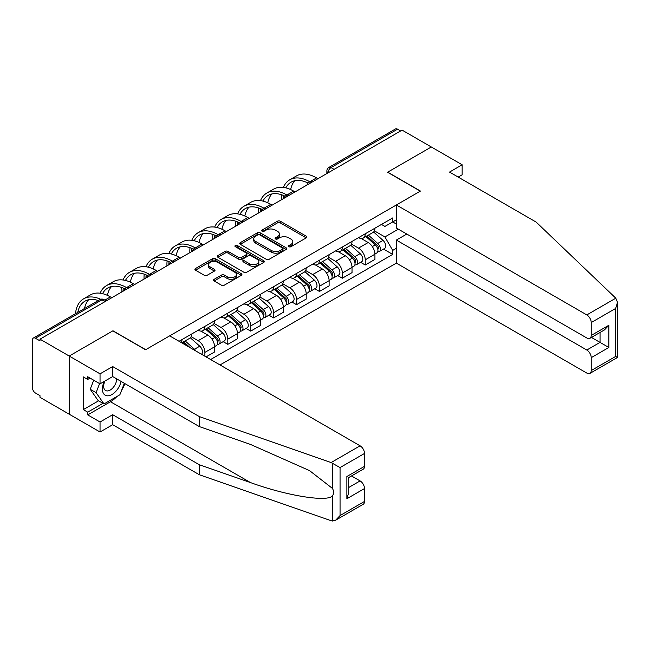 <?xml version="1.0" encoding="UTF-8"?>
<svg xmlns="http://www.w3.org/2000/svg" width="650" height="650" viewBox="0 0 650 650"><rect width="100%" height="100%" fill="white"/><g stroke="black" fill="none" stroke-linecap="round" stroke-linejoin="round"><path stroke-width="0.97" d="M288.925 246.707A1.43 0.821 0 0 0 290.94 246.707L306.256 237.868A2.039 1.178 0 0 0 306.857 237.031A2.039 1.178 0 0 0 306.256 236.202L280.312 221.219A2.039 1.178 0 0 0 277.428 221.219L262.113 230.059A1.43 0.821 0 0 0 261.698 230.644A1.43 0.821 0 0 0 262.113 231.229A1.43 0.821 0 0 0 264.136 231.229L266.118 230.084A6.524 3.762 0 0 1 275.34 230.084L277.501 231.335A6.524 3.762 0 0 1 279.411 233.992A6.524 3.762 0 0 1 277.501 236.657L275.519 237.803A1.43 0.821 0 0 0 275.104 238.387A1.43 0.821 0 0 0 275.519 238.964A1.43 0.821 0 0 0 277.534 238.964L279.516 237.819A6.524 3.762 0 0 1 288.746 237.819L290.908 239.07A6.524 3.762 0 0 1 292.817 241.735A6.524 3.762 0 0 1 290.908 244.4L288.925 245.537A1.43 0.821 0 0 0 288.502 246.123A1.43 0.821 0 0 0 288.925 246.707L288.925 245.537M214.159 279.305A2.039 1.178 0 0 0 213.557 280.134A2.039 1.178 0 0 0 214.159 280.971L221.431 285.171A2.039 1.178 0 0 0 224.315 285.171L241.321 275.348A2.039 1.178 0 0 0 241.922 274.519A2.039 1.178 0 0 0 241.321 273.691L215.377 258.708A2.039 1.178 0 0 0 212.501 258.708L195.487 268.531A2.039 1.178 0 0 0 194.894 269.36A2.039 1.178 0 0 0 195.487 270.189L204.279 275.267A2.039 1.178 0 0 0 207.163 275.267L214.443 271.066A2.039 1.178 0 0 0 215.036 270.238A2.039 1.178 0 0 0 214.443 269.401L210.08 266.882A5.452 3.144 0 0 1 208.488 264.656A5.452 3.144 0 0 1 211.851 261.747A5.452 3.144 0 0 1 217.791 262.429L234.877 272.293A5.452 3.144 0 0 1 236.47 274.519A5.452 3.144 0 0 1 233.106 277.428A5.452 3.144 0 0 1 227.167 276.746L224.315 275.104A2.039 1.178 0 0 0 221.431 275.104L214.159 279.305L214.159 280.971M39.991 339.17L402.098 130.114L431.316 146.981L387.562 172.25L420.306 191.149L145.714 349.684L112.97 330.777L69.209 356.046L39.991 339.17L39.991 340.868L35.433 338.244A4.152 2.397 -120 0 0 33.361 338.033A4.152 2.397 -120 0 0 32.5 339.934L32.5 387.92A4.152 2.397 -120 0 0 35.433 393.006L39.991 395.639L39.991 397.329L69.209 414.204L69.209 356.046L69.209 414.204L100.043 432.006L100.043 422.004L112.678 414.708L112.678 424.71L100.043 432.006M266.256 259.293A2.039 1.178 0 0 0 269.141 259.293L286.146 249.47A2.039 1.178 0 0 0 286.748 248.641A2.039 1.178 0 0 0 286.146 247.804L260.203 232.83A2.039 1.178 0 0 0 257.319 232.83L240.313 242.645A2.039 1.178 0 0 0 239.72 243.482A2.039 1.178 0 0 0 240.313 244.311L266.256 259.293M235.909 247.016A1.43 0.821 0 0 1 237.364 247.211L237.364 245.521L263.738 260.748A2.039 1.178 0 0 1 264.331 261.576A2.039 1.178 0 0 1 263.738 262.413L246.732 272.228A2.039 1.178 0 0 1 243.847 272.228L217.904 257.254L217.904 255.588A2.039 1.178 0 0 0 217.303 256.417A2.039 1.178 0 0 0 217.904 257.254M217.904 255.588L225.184 251.387A2.039 1.178 0 0 1 228.061 251.387L238.582 257.457A2.039 1.178 0 0 0 241.467 257.457L246.293 254.67A2.039 1.178 0 0 0 246.894 253.841A2.039 1.178 0 0 0 246.293 253.012L235.341 246.683A1.43 0.821 0 0 1 234.926 246.098A1.43 0.821 0 0 1 235.804 245.342A1.43 0.821 0 0 1 237.364 245.521M220.017 364.942L396.37 263.128L586.82 373.084A6.232 3.599 -120 0 0 589.94 373.392A6.232 3.599 -120 0 0 591.224 370.541L591.224 357.654A6.232 3.599 -120 0 0 586.82 350.025L600.039 342.396L608.847 347.482L591.224 357.654M334.108 169.366L331.029 167.586A4.152 2.397 60 0 0 328.949 167.375L395.468 128.976A4.152 2.397 60 0 1 397.548 129.179L331.029 167.586A4.152 2.397 120 0 0 328.088 172.673L328.088 172.843M400.627 130.959L397.548 129.179M365.243 233.797A9.555 5.517 60 0 1 363.261 238.087L372.954 232.489A9.555 5.517 -120 0 0 374.928 228.199M351.488 244.083L358.483 248.121A9.555 5.517 60 0 1 365.243 259.821L374.928 254.223A9.555 5.517 -120 0 0 368.176 242.523L361.238 238.526M374.928 254.223L374.928 259.399L365.243 264.997L360.596 262.308M363.261 238.087A9.555 5.517 60 0 1 358.556 237.648M365.243 259.821L365.243 264.997M342.331 247.016A9.555 5.517 60 0 1 340.356 251.306L350.049 245.716A9.555 5.517 -120 0 0 352.024 241.426M337.683 275.535L342.331 278.216L352.024 272.626L352.024 267.451A9.555 5.517 -120 0 0 345.272 255.751L338.333 251.745M340.356 251.306A9.555 5.517 60 0 1 335.652 250.876M328.575 257.303L335.579 261.349A9.555 5.517 60 0 1 342.331 273.049L342.331 278.216M319.426 260.244A9.555 5.517 60 0 1 317.444 264.534L327.137 258.936A9.555 5.517 -120 0 0 329.119 254.654M314.779 288.762L319.426 291.444L329.119 285.846L329.119 280.678A9.555 5.517 -120 0 0 322.359 268.978L315.429 264.973M317.444 264.534A9.555 5.517 60 0 1 312.748 264.103M305.671 270.53L312.674 274.576A9.555 5.517 60 0 1 319.426 286.276L319.426 291.444M296.522 273.471A9.555 5.517 60 0 1 294.539 277.761L304.233 272.163A9.555 5.517 -120 0 0 306.207 267.873M291.874 301.99L296.522 304.671L306.207 299.073L306.207 293.906A9.555 5.517 -120 0 0 299.455 282.206L292.516 278.2M294.539 277.761A9.555 5.517 60 0 1 289.835 277.331M282.766 283.757L289.762 287.796A9.555 5.517 60 0 1 296.522 299.496L296.522 304.671M273.609 286.699A9.555 5.517 60 0 1 271.635 290.981L281.328 285.391A9.555 5.517 -120 0 0 283.303 281.101M268.962 315.209L273.609 317.891L283.303 312.301L283.303 307.125A9.555 5.517 -120 0 0 276.551 295.425L269.612 291.419M271.635 290.981A9.555 5.517 60 0 1 266.931 290.55M259.854 296.985L266.858 301.023A9.555 5.517 60 0 1 273.609 312.723L273.609 317.891M250.705 299.918A9.555 5.517 60 0 1 248.722 304.208L258.416 298.61A9.555 5.517 -120 0 0 260.398 294.328M246.057 328.437L250.705 331.118L260.398 325.528L260.398 320.352A9.555 5.517 -120 0 0 253.638 308.652L246.707 304.647M248.722 304.208A9.555 5.517 60 0 1 244.026 303.777M236.949 310.204L243.953 314.251A9.555 5.517 60 0 1 250.705 325.951L250.705 331.118M227.801 313.146A9.555 5.517 60 0 1 225.818 317.436L235.511 311.838A9.555 5.517 -120 0 0 237.486 307.548M223.153 341.664L227.801 344.346L237.486 338.748L237.486 333.58A9.555 5.517 -120 0 0 230.734 321.88L223.795 317.874M225.818 317.436A9.555 5.517 60 0 1 221.114 317.005M214.045 323.432L221.041 327.47A9.555 5.517 60 0 1 227.801 339.17L227.801 344.346M204.888 326.373A9.555 5.517 60 0 1 202.914 330.663L212.607 325.065A9.555 5.517 -120 0 0 214.581 320.775M206.066 356.891L214.581 351.975L214.581 346.799A9.555 5.517 -120 0 0 207.829 335.108L200.891 331.102M202.914 330.663A9.555 5.517 60 0 1 198.209 330.233M191.132 336.659L198.136 340.697A9.555 5.517 60 0 1 204.888 352.398L204.888 356.216M181.773 342.867L189.694 338.293A9.555 5.517 -120 0 0 191.677 334.002M181.984 339.601A9.555 5.517 60 0 1 181.277 342.582M396.37 224.047L392.697 221.926L384.914 226.419L381.469 224.429M374.392 230.856L384.914 236.933L398.352 229.174M396.37 248.292L392.697 250.412L384.914 236.933M210.616 359.523L392.697 254.394L392.697 250.412M396.37 219.806L392.697 221.926L392.697 217.945L179.043 341.291M383.5 249.088L392.697 254.394M289.494 246.911L290.908 246.09A6.524 3.762 0 0 0 292.817 243.425L292.817 241.735M279.411 233.992L279.411 235.69A6.524 3.762 0 0 1 277.501 238.355L276.088 239.168M306.231 237.876L280.312 222.918A2.039 1.178 0 0 0 277.428 222.918L262.689 231.432M286.122 249.486L260.203 234.528A2.039 1.178 0 0 0 257.319 234.528L240.346 244.327M282.547 249.226A1.43 0.821 0 0 0 282.961 248.641A1.43 0.821 0 0 0 282.547 248.056L259.773 234.91A1.43 0.821 0 0 0 257.757 234.91L255.661 236.113A6.524 3.762 0 0 0 253.752 238.778A6.524 3.762 0 0 0 255.661 241.443L271.229 250.429A6.524 3.762 0 0 0 280.459 250.429L282.547 249.226L282.547 250.916A1.43 0.821 0 0 0 282.961 250.339L282.961 248.641M253.752 238.778L253.752 240.476A6.524 3.762 0 0 0 255.661 243.141L255.661 241.443M282.547 250.916L280.459 252.127A6.524 3.762 0 0 1 271.229 252.127L255.661 243.141M217.929 257.27L225.184 253.086L225.184 251.387M246.894 253.841L246.894 255.539A2.039 1.178 0 0 1 246.293 256.368L241.467 259.155A2.039 1.178 0 0 1 238.582 259.155L228.061 253.086A2.039 1.178 0 0 0 225.184 253.086M237.364 247.211L263.713 262.429M249.502 263.762A5.452 3.144 0 0 0 255.442 264.444A5.452 3.144 0 0 0 258.814 261.536A5.452 3.144 0 0 0 257.213 259.309L251.201 255.84A2.039 1.178 0 0 0 248.316 255.84L243.49 258.627A2.039 1.178 0 0 0 242.889 259.456A2.039 1.178 0 0 0 243.49 260.293L249.502 263.762L249.502 265.46A5.452 3.144 0 0 0 255.442 266.142A5.452 3.144 0 0 0 258.814 263.234L258.814 261.536M242.889 259.456L242.889 261.154A2.039 1.178 0 0 0 243.49 261.983L243.49 260.293M249.502 265.46L243.49 261.983M236.47 274.519L236.47 276.217A5.452 3.144 0 0 1 233.106 279.126A5.452 3.144 0 0 1 227.167 278.444L224.315 276.794A2.039 1.178 0 0 0 221.431 276.794L214.183 280.987M208.488 264.656L208.488 266.354A5.452 3.144 0 0 0 210.08 268.58L210.08 266.882M214.419 271.082L210.08 268.58M241.321 273.691L241.321 275.348L215.377 260.406A2.039 1.178 0 0 0 212.501 260.406L195.52 270.205M365.901 236.559L375.237 244.887A5.192 2.998 60 0 1 376.87 252.915L374.928 254.036M366.153 236.779L370.541 239.314M366.844 236.015L377.227 245.286A2.494 1.438 60 0 1 378.016 249.137A2.494 1.438 60 0 1 377.788 249.226M368.396 235.113L377.731 243.449A5.192 2.998 60 0 1 379.364 251.477A5.192 2.998 60 0 1 377.796 251.639M373.604 231.993L383.021 240.394A5.192 2.998 60 0 1 384.646 248.422L379.364 251.477M317.956 178.693L316.558 177.881A40.081 23.14 -120 0 0 296.522 175.898L289.77 179.798A40.081 23.14 -120 0 0 283.392 187.403M309.977 181.886L309.806 181.781A40.081 23.14 -120 0 0 289.77 179.798M281.629 194.781A40.081 23.14 -120 0 0 281.466 198.144L281.466 199.753M283.384 198.648A37.383 21.58 60 0 1 283.587 195.536M285.813 187.858A37.383 21.58 60 0 1 291.119 182.138A37.383 21.58 60 0 1 308.043 183.04M290.664 189.564A37.383 21.58 60 0 1 294.799 180.716M342.997 249.787L352.332 258.115A5.192 2.998 60 0 1 353.957 266.142L352.024 267.256M343.241 250.006L347.636 252.541M343.939 249.243L354.323 258.505A2.494 1.438 60 0 1 355.103 262.364A2.494 1.438 60 0 1 354.876 262.454M345.491 248.341L354.827 256.669A5.192 2.998 60 0 1 356.452 264.696A5.192 2.998 60 0 1 354.884 264.867M350.699 245.221L360.108 253.622A5.192 2.998 60 0 1 361.741 261.649L356.452 264.696M320.084 263.006L329.42 271.334A5.192 2.998 60 0 1 331.053 279.362L329.111 280.483M320.336 263.226L324.732 265.769M321.027 262.462L331.419 271.733A2.494 1.438 60 0 1 332.199 275.584A2.494 1.438 60 0 1 331.971 275.673M322.587 261.568L331.914 269.896A5.192 2.998 60 0 1 333.548 277.924A5.192 2.998 60 0 1 331.979 278.094M327.787 258.44L337.204 266.841A5.192 2.998 60 0 1 338.837 274.869L333.548 277.924M615.81 298.188L617.5 302.299L615.672 308.441L591.224 322.554A6.232 3.599 -120 0 0 586.82 314.925L615.81 298.188L536.161 222.097L449.524 172.079L462.15 164.783L431.316 146.981L387.709 172.161L420.452 191.067L396.37 204.969L586.82 314.925M462.15 164.783L462.15 174.793L458.193 177.076M396.37 263.128L396.37 240.069L586.82 350.025M396.37 204.969L396.37 228.028L586.82 337.984A6.232 3.599 -120 0 0 589.94 338.293A6.232 3.599 -120 0 0 591.224 335.441L591.224 322.554M406.794 234.049L396.37 240.069M591.435 337.431L600.039 342.396L600.039 332.467M591.224 335.441L608.847 325.268L604.443 329.924L589.94 338.293M591.224 370.541L615.672 356.428L616.598 356.964M112.678 414.708L199.306 464.726L199.306 474.736L331.11 520.715L332.426 521.024L335.652 520.203L340.056 515.556L364.504 501.434A6.232 3.599 60 0 1 363.212 504.286L335.652 520.203M199.306 464.726L250.518 482.593C286.894 495.812 327.649 502.377 332.426 495.788C334.027 493.781 334.027 491.319 332.426 488.402L309.554 470.624L250.518 444.446L199.306 426.579L112.678 376.561L100.043 383.849L87.709 376.732L87.709 379.446L83.306 376.902L83.306 409.622L87.709 412.165L102.984 403.349M199.306 474.736L112.678 424.71M364.504 453.456L340.056 467.569L331.11 462.556L199.306 416.577L112.678 366.559L100.043 373.848L69.209 356.046L112.824 330.866L145.567 349.773L169.65 335.863L360.1 445.819A6.232 3.599 60 0 1 364.504 453.456L364.504 466.343A6.232 3.599 60 0 1 363.212 469.194L348.709 477.563L348.709 492.586L346.881 498.721L346.881 476.515C349.261 477.888 349.261 477.888 346.881 476.515L364.504 466.343M100.043 373.848L100.043 383.849M116.943 396.476A23.359 13.488 -60 0 1 110.476 401.741L87.709 414.879L100.043 422.004M87.709 414.879L87.709 412.165M112.678 366.559L112.678 376.561M199.306 416.577L199.306 426.579M348.709 487.5L360.1 480.919A6.232 3.599 60 0 1 364.504 488.548L364.504 501.434M360.1 480.919L351.496 475.954M124.906 383.622A23.359 13.488 -60 0 1 121.582 390.366M90.058 378.089L87.709 379.446M83.306 409.622L98.581 400.806M104.252 381.42A13.496 7.792 120 0 0 102.399 389.025A13.496 7.792 120 0 0 110.549 395.216A13.496 7.792 120 0 0 121.079 381.412M104.975 381.006A9.238 5.338 120 0 0 103.667 386.279A9.238 5.338 120 0 0 105.584 390.512A9.238 5.338 120 0 0 112.637 388.107A9.238 5.338 120 0 0 116.732 378.901M124.329 383.289L119.868 394.786L104.016 403.942L98.142 400.554L90.212 389.277L93.73 380.201M104.016 403.942L96.086 392.665L99.604 383.598M90.212 389.277L96.086 392.665M295.051 191.912L293.654 191.108A40.081 23.14 -120 0 0 273.618 189.126L266.858 193.026A40.081 23.14 -120 0 0 260.488 200.631M287.072 195.106L286.902 195.008A40.081 23.14 -120 0 0 266.858 193.026M258.716 208.008A40.081 23.14 -120 0 0 258.562 211.372L258.562 212.981M260.471 211.876A37.383 21.58 60 0 1 260.674 208.764M262.901 201.086A37.383 21.58 60 0 1 268.214 195.366A37.383 21.58 60 0 1 285.139 196.259M267.759 202.792A37.383 21.58 60 0 1 271.895 193.944M272.139 205.14L270.749 204.336A40.081 23.14 -120 0 0 250.705 202.353L243.953 206.253A40.081 23.14 -120 0 0 237.575 213.858M264.168 208.333L263.989 208.236A40.081 23.14 -120 0 0 243.953 206.253M235.812 221.236A40.081 23.14 -120 0 0 235.649 224.599L235.649 226.208M237.567 225.103A37.383 21.58 60 0 1 237.77 221.991M239.996 214.313A37.383 21.58 60 0 1 245.302 208.585A37.383 21.58 60 0 1 262.226 209.487M244.847 216.011A37.383 21.58 60 0 1 248.991 207.171M297.18 276.234L306.516 284.562A5.192 2.998 60 0 1 308.149 292.589L306.207 293.711M297.432 276.453L301.819 278.988M298.123 275.689L308.506 284.96A2.494 1.438 60 0 1 309.294 288.811A2.494 1.438 60 0 1 309.067 288.901M299.674 274.796L309.01 283.124A5.192 2.998 60 0 1 310.643 291.151A5.192 2.998 60 0 1 309.075 291.314M304.882 271.668L314.299 280.069A5.192 2.998 60 0 1 315.924 288.096L310.643 291.151M274.276 289.461L283.611 297.789A5.192 2.998 60 0 1 285.236 305.817L283.303 306.938M274.519 289.681L278.915 292.216M275.218 288.917L285.602 298.188A2.494 1.438 60 0 1 286.382 302.039A2.494 1.438 60 0 1 286.154 302.128M276.77 288.015L286.106 296.351A5.192 2.998 60 0 1 287.731 304.379A5.192 2.998 60 0 1 286.162 304.541M281.978 284.895L291.387 293.296A5.192 2.998 60 0 1 293.02 301.324L287.731 304.379M251.363 302.681L260.699 311.017A5.192 2.998 60 0 1 262.332 319.044L260.39 320.158M251.615 302.908L256.011 305.443M252.306 302.144L262.697 311.407A2.494 1.438 60 0 1 263.477 315.266A2.494 1.438 60 0 1 263.25 315.356M253.866 301.243L263.201 309.571A5.192 2.998 60 0 1 264.826 317.598A5.192 2.998 60 0 1 263.258 317.769M259.066 298.123L268.483 306.524A5.192 2.998 60 0 1 270.116 314.551L264.826 317.598M249.234 218.368L247.837 217.563A40.081 23.14 -120 0 0 227.801 215.572L221.049 219.472A40.081 23.14 -120 0 0 214.671 227.078M241.256 221.561L241.085 221.463A40.081 23.14 -120 0 0 221.049 219.472M212.908 234.455A40.081 23.14 -120 0 0 212.745 237.819L212.745 239.436M214.662 238.331A37.383 21.58 60 0 1 214.866 235.219M217.092 227.533A37.383 21.58 60 0 1 222.398 221.812A37.383 21.58 60 0 1 239.322 222.714M221.943 229.239A37.383 21.58 60 0 1 226.078 220.399M226.33 231.587L224.932 230.783A40.081 23.14 -120 0 0 204.896 228.8L198.136 232.7A40.081 23.14 -120 0 0 191.766 240.305M218.351 234.788L218.181 234.682A40.081 23.14 -120 0 0 198.136 232.7M189.995 247.682A40.081 23.14 -120 0 0 189.841 251.046L189.841 252.655M191.75 251.55A37.383 21.58 60 0 1 191.953 248.438M194.179 240.76A37.383 21.58 60 0 1 199.493 235.04A37.383 21.58 60 0 1 216.418 235.942M199.038 242.466A37.383 21.58 60 0 1 203.174 233.618M203.426 244.814L202.028 244.01A40.081 23.14 -120 0 0 181.984 242.028L175.232 245.928A40.081 23.14 -120 0 0 168.854 253.533M195.447 248.007L195.268 247.91A40.081 23.14 -120 0 0 175.232 245.928M167.091 260.91A40.081 23.14 -120 0 0 166.928 264.274L166.928 265.882M168.846 264.777A37.383 21.58 60 0 1 169.049 261.666M171.275 253.988A37.383 21.58 60 0 1 176.581 248.259A37.383 21.58 60 0 1 193.505 249.161M176.126 255.694A37.383 21.58 60 0 1 180.269 246.846M228.459 315.908L237.794 324.236A5.192 2.998 60 0 1 239.428 332.264L237.486 333.385M228.711 316.127L233.098 318.671M229.401 315.364L239.785 324.634A2.494 1.438 60 0 1 240.573 328.486A2.494 1.438 60 0 1 240.346 328.575M230.953 314.47L240.289 322.798A5.192 2.998 60 0 1 241.922 330.826A5.192 2.998 60 0 1 240.354 330.996M236.161 311.342L245.578 319.743A5.192 2.998 60 0 1 247.203 327.771L241.922 330.826M180.513 258.042L179.124 257.238A40.081 23.14 -120 0 0 159.079 255.247L152.327 259.147A40.081 23.14 -120 0 0 145.949 266.76M172.534 261.235L172.364 261.137A40.081 23.14 -120 0 0 152.327 259.147M144.186 274.129A40.081 23.14 -120 0 0 144.024 277.501L144.024 279.11M145.941 278.005A37.383 21.58 60 0 1 146.144 274.893M148.371 267.207A37.383 21.58 60 0 1 153.676 261.487A37.383 21.58 60 0 1 170.601 262.389M153.221 268.913A37.383 21.58 60 0 1 157.357 260.073M205.554 329.136L214.89 337.464A5.192 2.998 60 0 1 216.515 345.491L214.581 346.613M205.798 329.355L210.194 331.89M206.497 328.591L216.881 337.862A2.494 1.438 60 0 1 217.661 341.713A2.494 1.438 60 0 1 217.433 341.803M208.049 327.697L217.384 336.026A5.192 2.998 60 0 1 219.009 344.053A5.192 2.998 60 0 1 217.441 344.216M213.257 324.569L222.666 332.971A5.192 2.998 60 0 1 224.299 340.998L219.009 344.053M157.609 271.269L156.211 270.457A40.081 23.14 -120 0 0 136.175 268.474L129.415 272.374A40.081 23.14 -120 0 0 123.045 279.979M149.63 274.463L149.459 274.357A40.081 23.14 -120 0 0 129.415 272.374M121.274 287.357A40.081 23.14 -120 0 0 121.119 290.721L121.119 292.329M123.029 291.224A37.383 21.58 60 0 1 123.232 288.121M125.458 280.434A37.383 21.58 60 0 1 130.772 274.714A37.383 21.58 60 0 1 147.696 275.616M130.317 282.141A37.383 21.58 60 0 1 134.452 273.293M182.642 342.363L185.851 345.223M182.894 342.582L187.289 345.118M190.247 347.758L183.584 341.819M185.144 340.917L194.48 349.245A5.192 2.998 60 0 1 195.975 351.065M190.344 337.797L199.761 346.198A5.192 2.998 60 0 1 201.419 354.209M134.704 284.489L133.307 283.684A40.081 23.14 -120 0 0 113.263 281.702L106.511 285.602A40.081 23.14 -120 0 0 100.132 293.207M126.726 287.682L126.555 287.584A40.081 23.14 -120 0 0 106.511 285.602M102.554 293.662A37.383 21.58 60 0 1 107.859 287.942A37.383 21.58 60 0 1 124.784 288.836M107.404 295.368A37.383 21.58 60 0 1 111.548 286.52M111.792 297.716L110.403 296.912A40.081 23.14 -120 0 0 90.358 294.929L83.606 298.829A40.081 23.14 -120 0 0 75.473 313.723M100.677 299.276A40.081 23.14 -120 0 0 83.606 298.829M77.764 312.398A37.383 21.58 60 0 1 84.955 301.161A37.383 21.58 60 0 1 98.28 300.552M84.516 308.498A37.383 21.58 60 0 1 88.636 299.748M328.234 172.754L328.088 172.673A4.152 2.397 -0 0 1 326.869 170.974L326.869 173.542M204.888 352.398L214.581 346.799M227.801 339.17L237.486 333.58M250.705 325.951L260.398 320.352M273.609 312.723L283.303 307.125M296.522 299.496L306.207 293.906M319.426 286.276L329.119 280.678M342.331 273.049L352.024 267.451M198.136 340.697L207.829 335.108M221.041 327.47L230.734 321.88M243.953 314.251L253.638 308.652M266.858 301.023L276.551 295.425M289.762 287.796L299.455 282.206M312.674 274.576L322.359 268.978M335.579 261.349L345.272 255.751M358.483 248.121L368.176 242.523M311.976 182.146A4.152 2.397 120 0 0 310.139 183.202M289.063 195.366A4.152 2.397 120 0 0 287.235 196.43M266.159 208.593A4.152 2.397 120 0 0 264.322 209.658M243.254 221.821A4.152 2.397 120 0 0 241.418 222.877M220.342 235.048A4.152 2.397 120 0 0 218.514 236.104M197.438 248.268A4.152 2.397 120 0 0 195.601 249.332M174.533 261.495A4.152 2.397 120 0 0 172.697 262.551M151.621 274.723A4.152 2.397 120 0 0 149.793 275.779M128.716 287.95A4.152 2.397 120 0 0 126.88 289.006M105.04 301.616L101.953 299.837L35.433 338.244M106.259 300.918L104.032 299.634A4.152 2.397 120 0 0 101.953 299.837A4.152 2.397 60 0 0 99.881 299.634L33.361 338.033M290.908 246.09L290.908 244.4M275.519 238.964L275.519 237.803M277.501 238.355L277.501 236.657M262.113 231.229L262.113 230.059M277.428 222.918L277.428 221.219M280.312 222.918L280.312 221.219M306.256 237.868L306.256 236.202M240.313 244.311L240.313 242.645M257.319 234.528L257.319 232.83M260.203 234.528L260.203 232.83M286.146 249.47L286.146 247.804M271.229 252.127L271.229 250.429M280.459 252.127L280.459 250.429M228.061 253.086L228.061 251.387M238.582 259.155L238.582 257.457M241.467 259.155L241.467 257.457M246.293 256.368L246.293 254.67M263.738 262.413L263.738 260.748M221.431 276.794L221.431 275.104M224.315 276.794L224.315 275.104M227.167 278.444L227.167 276.746M214.443 271.066L214.443 269.401M195.487 270.189L195.487 268.531M212.501 260.406L212.501 258.708M215.377 260.406L215.377 258.708M375.237 244.887L372.328 246.569M378.527 247.991L377.593 248.536M383.021 240.394L377.731 243.449M309.806 181.781L316.558 177.881M352.332 258.115L349.416 259.797M355.623 261.219L354.689 261.763M360.108 253.622L354.827 256.669M329.42 271.334L326.511 273.016M332.711 274.446L331.776 274.983M337.204 266.841L331.914 269.896M615.672 356.428L615.672 308.441M608.847 325.268L608.847 347.482M332.426 521.024L332.426 495.788M332.426 488.402L332.426 463.166M340.056 467.569L340.056 515.556M364.504 488.548L346.881 498.721M331.11 462.556L360.1 445.819M110.476 401.741L250.518 482.593M286.902 195.008L293.654 191.108M263.989 208.236L270.749 204.336M306.516 284.562L303.607 286.244M309.806 287.674L308.872 288.21M314.299 280.069L309.01 283.124M283.611 297.789L280.694 299.471M286.902 300.893L285.967 301.438M291.387 293.296L286.106 296.351M260.699 311.017L257.79 312.691M263.989 314.121L263.055 314.665M268.483 306.524L263.201 309.571M241.085 221.463L247.837 217.563M218.181 234.682L224.932 230.783M195.268 247.91L202.028 244.01M237.794 324.236L234.886 325.918M241.085 327.348L240.151 327.884M245.578 319.743L240.289 322.798M172.364 261.137L179.124 257.238M214.89 337.464L211.973 339.146M218.181 340.576L217.246 341.112M222.666 332.971L217.384 336.026M149.459 274.357L156.211 270.457M199.761 346.198L194.48 349.245M126.555 287.584L133.307 283.684M104.861 300.105L110.403 296.912M312.325 181.943A4.152 4.152 0 0 0 306.995 185.014M289.421 195.162A4.152 4.152 0 0 0 284.091 198.242M266.508 208.39A4.152 4.152 0 0 0 261.178 211.469M243.604 221.618A4.152 4.152 0 0 0 238.274 224.697M220.699 234.845A4.152 4.152 0 0 0 215.369 237.916M197.787 248.064A4.152 4.152 0 0 0 192.457 251.144M174.882 261.292A4.152 4.152 0 0 0 169.553 264.371M151.978 274.519A4.152 4.152 0 0 0 146.648 277.591M129.066 287.747A4.152 4.152 0 0 0 123.744 290.818M104.032 299.634A4.152 4.152 0 0 0 99.881 299.634M328.949 167.375A4.152 4.152 0 0 0 326.869 170.974M617.5 302.299L617.5 357.476L589.94 373.392"/></g></svg>
